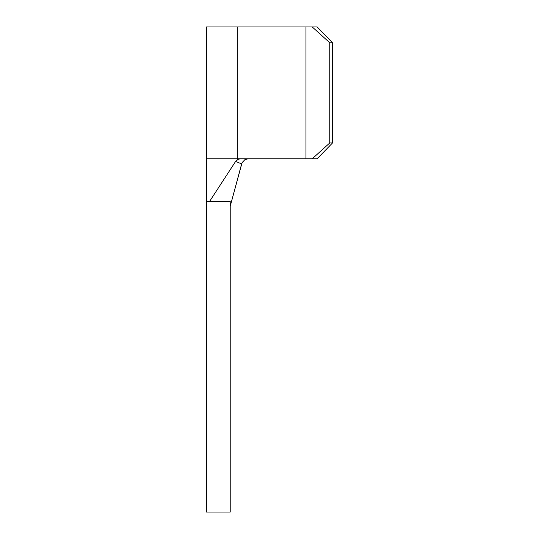 <?xml version="1.0" encoding="UTF-8"?>
<svg xmlns="http://www.w3.org/2000/svg" width="539" height="539" viewBox="0 0 539 539"><rect width="100%" height="100%" fill="white"/><g stroke="black" fill="none" stroke-linecap="round" stroke-linejoin="round"><path stroke-width="0.81" d="M230.22 201.478L206.491 201.478L230.22 201.478L230.22 512.05L206.491 512.05L206.491 201.478L206.491 512.05L230.22 512.05L230.22 201.478M209.57 201.478L235.597 161.43L238.454 159.113L240.3 158.769L206.491 158.769L237.322 158.769L237.322 26.95L206.491 26.95L305.97 26.95L305.97 158.769L317.154 158.769L332.509 142.95L332.509 42.77L317.154 26.95L312.236 26.95L329.78 42.77L329.78 142.95L312.236 158.769L240.3 158.769L305.97 158.769L305.97 26.95L317.154 26.95L332.509 42.77L332.509 142.95L329.78 142.95L329.78 42.77L332.509 42.77L329.78 42.77L312.236 26.95L237.322 26.95L237.322 158.769L240.3 158.769L237.632 159.497L235.597 161.43L209.57 201.478M248.075 158.769L244.726 159.793L242.058 162.778L230.22 206.228L241.64 163.917L235.597 161.43L241.64 163.917L242.469 162.037M329.78 142.95L332.509 142.95L317.154 158.769L312.236 158.769L329.78 142.95M206.491 26.95L206.491 201.478"/></g></svg>
